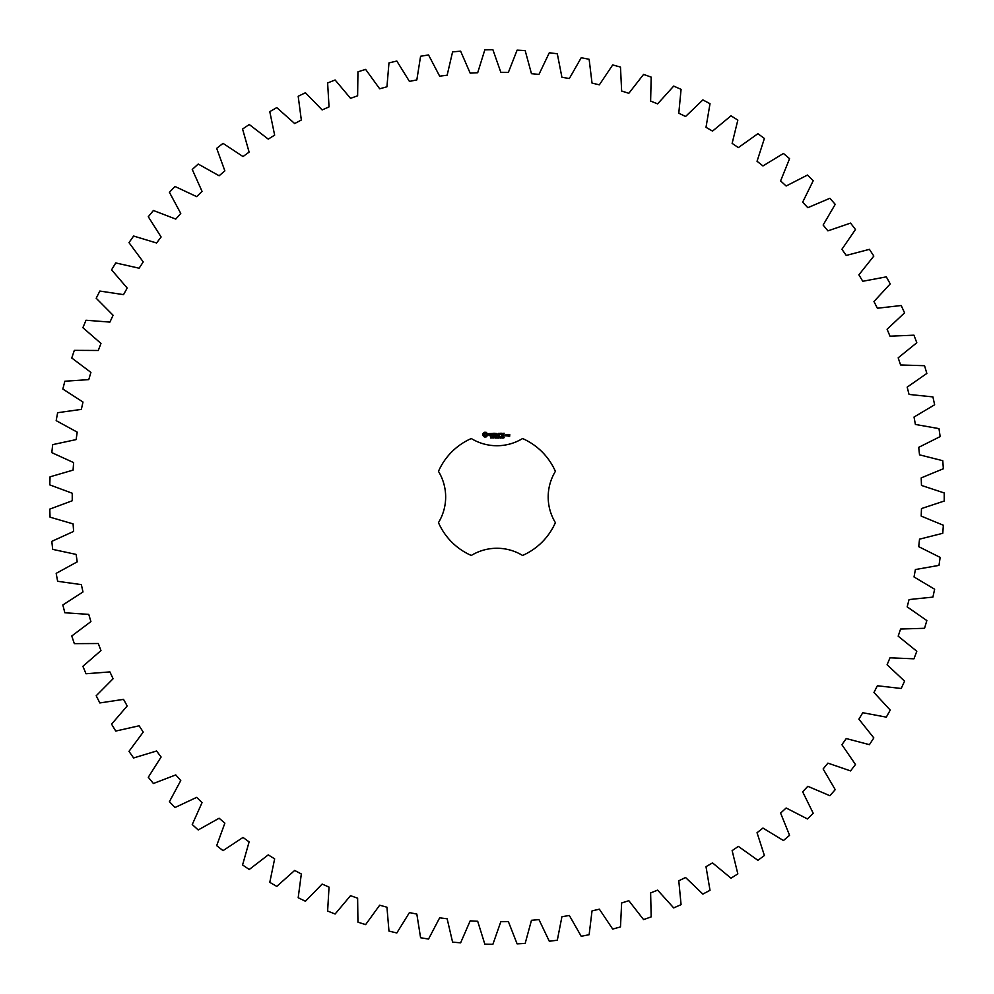 <?xml version="1.0" encoding="UTF-8"?>
<svg xmlns="http://www.w3.org/2000/svg" width="994" height="994" viewBox="0 0 994 994"><rect width="100%" height="100%" fill="white"/><g stroke="black" fill="none" stroke-linecap="round" stroke-linejoin="round"><path stroke-width="1.49" d="M944.225 501.038L944.225 492.962L921.475 485.432L921.202 477.903L943.356 468.746L942.772 460.707L919.525 454.83L918.717 447.337L940.15 436.602L938.995 428.625L915.387 424.45L914.033 417.033L934.633 404.782L932.906 396.904L909.063 394.444L907.174 387.138L926.843 373.433L924.544 365.705L900.589 364.972L898.178 357.828L916.803 342.744L913.958 335.189L890.003 336.183L887.095 329.238L904.577 312.849L901.198 305.518L877.379 308.239L873.962 301.517L890.226 283.911L886.325 276.854L862.767 281.277L858.878 274.829L873.825 256.079L869.427 249.332L846.242 255.446L841.906 249.283L855.461 229.515L850.578 223.091L827.903 230.869L823.131 225.042L835.221 204.342L829.891 198.291L807.836 207.684L802.655 202.204L813.229 180.697L807.476 175.043L786.155 186.002L780.588 180.92L789.571 158.692L783.434 153.474L762.957 165.936L757.043 161.276L764.398 138.464L757.9 133.693L738.368 147.609L732.131 143.385L737.834 120.1L731 115.813L712.536 131.096L706.001 127.331L710.014 103.699L702.882 99.922L685.562 116.497L678.79 113.204L681.076 89.348L673.696 86.093L657.618 103.873L650.623 101.09L651.182 77.122L643.578 74.401L628.829 93.299L621.648 91.026L620.48 67.083L612.702 64.921L599.357 84.838L592.026 83.086L589.131 59.292L581.229 57.702L569.351 78.514L561.921 77.296L557.311 53.775L549.309 52.757L538.972 74.388L531.467 73.705L525.167 50.57L517.116 50.135L508.356 72.45L500.827 72.314L492.887 49.7L484.823 49.849L477.692 72.736L470.174 73.146L460.62 51.154L452.581 51.887L447.138 75.233L439.659 76.178L428.538 54.943L420.586 56.248L416.834 79.918L409.441 81.409L396.817 61.032L388.977 62.908L386.939 86.789L379.683 88.801L365.618 69.381L357.939 71.829L357.629 95.797L350.534 98.331L335.115 79.98L327.622 82.962L329.039 106.892L322.143 109.936L305.444 92.74L298.188 96.256L301.331 120.025L294.671 123.554L276.767 107.613L269.784 111.639L274.642 135.122L268.256 139.123L249.245 124.511L242.573 129.034L249.109 152.107L243.021 156.555L223.016 143.36L216.68 148.355L224.868 170.881L219.115 175.764L198.204 164.047L192.252 169.477L202.043 191.37L196.663 196.638L174.956 186.462L169.415 192.314L180.759 213.437L175.776 219.09L153.399 210.504L148.28 216.742L161.115 236.994L156.555 242.996L133.618 236.038L128.971 242.635L143.235 261.907L139.123 268.218L115.739 262.938L111.576 269.846L127.195 288.036L123.542 294.634L99.835 291.056L96.194 298.25L113.08 315.26L109.912 322.093L86.018 320.242L82.887 327.685L100.966 343.427L98.294 350.484L74.326 350.36L71.754 358.002L90.914 372.402L88.764 379.621L64.846 381.236L62.833 389.039L82.987 402.023L81.359 409.379L57.627 412.709L56.173 420.648L77.209 432.142L76.128 439.596L52.682 444.629L51.812 452.643L73.618 462.595L73.084 470.112L50.06 476.822L49.775 484.886L72.239 493.235L72.239 500.765L49.775 509.114L50.06 517.178L73.084 523.888L73.618 531.405L51.812 541.357L52.682 549.371L76.128 554.404L77.209 561.858L56.173 573.352L57.627 581.291L81.359 584.621L82.987 591.977L62.833 604.961L64.846 612.764L88.764 614.379L90.914 621.598L71.754 635.998L74.326 643.64L98.294 643.516L100.966 650.573L82.887 666.315L86.018 673.758L109.912 671.907L113.08 678.74L96.194 695.75L99.835 702.944L123.542 699.366L127.195 705.964L111.576 724.154L115.739 731.062L139.123 725.782L143.235 732.093L128.971 751.365L133.618 757.962L156.555 751.004L161.115 757.006L148.28 777.258L153.399 783.496L175.776 774.91L180.759 780.563L169.415 801.686L174.956 807.538L196.663 797.362L202.043 802.63L192.252 824.523L198.204 829.953L219.115 818.236L224.868 823.119L216.68 845.645L223.016 850.64L243.021 837.445L249.109 841.893L242.573 864.966L249.245 869.489L268.256 854.877L274.642 858.878L269.784 882.361L276.767 886.387L294.671 870.446L301.331 873.974L298.188 897.744L305.444 901.26L322.143 884.064L329.039 887.108L327.622 911.038L335.115 914.02L350.534 895.669L357.629 898.203L357.939 922.171L365.618 924.619L379.683 905.199L386.939 907.211L388.977 931.092L396.817 932.968L409.441 912.591L416.834 914.082L420.586 937.752L428.538 939.057L439.659 917.822L447.138 918.767L452.581 942.113L460.62 942.846L470.174 920.854L477.692 921.264L484.823 944.151L492.887 944.3L500.827 921.686L508.356 921.55L517.116 943.865L525.167 943.43L531.467 920.295L538.972 919.612L549.309 941.243L557.311 940.225L561.921 916.704L569.351 915.486L581.229 936.298L589.131 934.708L592.026 910.914L599.357 909.162L612.702 929.079L620.48 926.917L621.648 902.974L628.829 900.701L643.578 919.599L651.182 916.878L650.623 892.91L657.618 890.127L673.696 907.907L681.076 904.652L678.79 880.796L685.562 877.503L702.882 894.078L710.014 890.301L706.001 866.669L712.536 862.904L731 878.187L737.834 873.9L732.131 850.615L738.368 846.391L757.9 860.307L764.398 855.536L757.043 832.724L762.957 828.064L783.434 840.526L789.571 835.308L780.588 813.08L786.155 807.998L807.476 818.957L813.229 813.303L802.655 791.796L807.836 786.316L829.891 795.709L835.221 789.658L823.131 768.958L827.903 763.131L850.578 770.909L855.461 764.485L841.906 744.717L846.242 738.554L869.427 744.668L873.825 737.921L858.878 719.171L862.767 712.723L886.325 717.146L890.226 710.089L873.962 692.483L877.379 685.761L901.198 688.482L904.577 681.151L887.095 664.762L890.003 657.817L913.958 658.811L916.803 651.256L898.178 636.172L900.589 629.028L924.544 628.295L926.843 620.567L907.174 606.862L909.063 599.556L932.906 597.096L934.633 589.218L914.033 576.967L915.387 569.55L938.995 565.375L940.15 557.398L918.717 546.663L919.525 539.17L942.772 533.293L943.356 525.254L921.202 516.097L921.475 508.568L944.225 501.038M471.293 438.54A63.827 63.827 0 0 0 438.466 471.367A49.253 49.253 0 0 1 438.466 522.633A63.827 63.827 0 0 0 471.293 555.46A49.253 49.253 0 0 1 522.558 555.46A63.827 63.827 0 0 0 555.385 522.633A49.253 49.253 0 0 1 555.385 471.367A63.827 63.827 0 0 0 522.558 438.54A49.253 49.253 0 0 1 471.293 438.54M484.314 432.291L482.873 433.732L482.873 435.509L484.314 436.95L486.091 436.95L487.532 435.509L487.532 433.732L486.091 432.291L484.314 432.291M491.558 437.497L490.651 437.994L491.458 437.733L490.8 436.888L491.558 437.497M492.689 437.012L491.906 438.068L491.906 436.813L492.689 437.012M493.906 436.813L493.906 438.068L493.099 436.938L492.949 438.068L492.949 436.813L493.757 437.845L493.906 436.813M496.093 437.435L495.621 438.093L494.962 437.435L495.621 436.788L495.26 437.82L496.093 437.435M488.862 433.62L488.862 434.428L490.601 435.037L488.998 435.67L490.899 435.633L490.899 434.825L489.172 434.204L490.775 433.57L488.862 433.62M491.322 433.546L492.08 433.546L492.229 435.993L492.39 433.546L493.297 433.396L491.322 433.546M493.856 433.247L493.707 435.844L495.385 435.993L494.018 435.695L494.018 434.776L495.236 434.614L494.018 434.465L494.018 433.546L495.546 433.396L493.856 433.247M497.683 436.813L497.522 438.068L497.062 437.025L496.627 438.068L496.292 436.813L497.422 437.869L497.683 436.813M499.063 436.813L499.063 438.068L498.093 438.068L498.093 436.813L499.063 436.813M500.914 436.95L500.578 438.093L500.243 436.95L500.914 436.95M501.92 437.41L501.274 438.019L501.933 437.683L501.311 436.863L501.92 437.41M503.225 437.932L502.368 438.068L502.405 436.863L503.225 437.932M504.281 437.484L503.498 438.019L504.144 437.671L503.548 436.813L504.281 437.484M498.305 433.322L497.335 434.937L496.093 433.396L496.254 435.993L496.404 433.956L497.335 435.384L498.28 433.956L498.59 435.844L498.305 433.322M500.889 433.247L499.212 433.396L499.373 435.993L499.522 434.776L500.752 434.614L499.522 434.465L499.522 433.546L500.889 433.247M501.684 433.247L501.684 435.993L501.684 433.247M504.169 433.247L502.492 433.396L502.641 435.993L504.331 435.844L502.802 435.695L502.802 434.776L504.033 434.614L502.802 434.465L502.802 433.546L504.169 433.247M506.94 435.844L506.94 434.614L505.896 434.465L505.747 435.844L506.94 435.844M507.375 434.465L507.375 435.993L508.419 434.8L507.375 434.465M508.729 434.465L509.475 436.117L508.568 436.267L509.624 436.416L509.773 434.614L508.729 434.465M485.196 433.384L486.426 434.614L485.196 435.844L483.966 434.614L485.196 433.384M500.79 437.82L500.442 436.962L500.79 437.82M506.045 434.763L506.642 435.695L506.045 434.763"/></g></svg>
